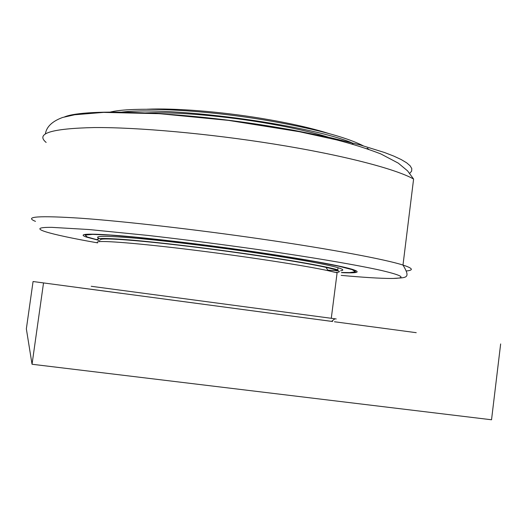 <?xml version="1.0" encoding="UTF-8"?>
<svg xmlns="http://www.w3.org/2000/svg" width="527" height="527" viewBox="0 0 527 527"><rect width="100%" height="100%" fill="white"/><g stroke="black" fill="none" stroke-linecap="round" stroke-linejoin="round"><path stroke-width="0.79" d="M331.569 321.358L33.063 281.53L331.555 321.371C333.393 321.615 333.387 321.615 331.555 321.371L334.902 318.776L91.237 286.286M108.075 291.556L78.978 287.676L108.075 291.556M368.202 326.266L334.461 321.76L368.202 326.266M416.225 332.682L367.444 326.167L416.225 332.682M120.966 293.289L79.755 287.788L120.966 293.289M268.283 312.939L242.795 309.54L268.283 312.939M33.063 281.53L26.35 328.868L32.042 364.256L491.533 419.775L500.65 343.947M32.042 364.256L43.524 282.959M334.797 318.855C336.713 319.079 336.746 319.052 334.902 318.776M97.159 242.479L97.396 241.985C100.328 240.266 138.832 243.303 192.875 249.989C246.84 256.649 304.889 265.621 328.281 270.713L337.102 272.834L331.285 318.249M335.692 272.452C342.787 272.123 339.533 270.423 325.923 267.347C302.109 262.038 241.544 252.703 187.553 246.214C133.463 239.699 98.457 237.44 100.499 239.969M98.233 240.193L86.118 236.992C77.192 233.751 88.18 233.303 119.082 235.648C150.155 238.184 200.695 244.1 247.611 250.799C298.374 258.026 339.085 265.344 351.805 269.185C361.476 272.228 357.991 273.375 341.351 272.637M338.4 270.825L327.899 270.167M85.46 234.937L84.445 234.482M356.16 270.733L355.06 270.904M109.609 112.251C131.263 106.368 200.431 109.326 264.897 120.07C312.939 128.285 345.712 136.862 363.208 145.801M367.141 148.746L367.214 148.179L368.735 149.293M340.594 270.759C344.263 270.364 343.413 269.356 338.038 267.729C326.707 264.277 289.969 257.683 244.396 251.201C203.448 245.365 159.391 240.174 131.493 237.842C103.595 235.641 92.917 235.885 99.458 238.586M99.504 240.714C92.35 238 102.693 237.756 130.531 239.983C158.396 242.354 202.809 247.598 244.1 253.474C289.672 259.936 326.424 266.464 337.767 269.844L338.038 267.729M121.026 112.225C167.764 105.881 306.767 124.234 351.74 142.718M145.32 112.923C172.928 111.75 219.192 115.393 261.385 122.343C288.407 126.816 310.719 131.757 328.314 137.165M123.344 112.251L124.642 111.895M146.967 109.234C174.259 107.976 219.93 111.52 261.59 118.41C288.822 122.943 311.18 127.962 328.657 133.476M349.5 141.901L350.271 142.349M352.168 144.069L352.227 143.607L353.281 144.391M97.653 242.881C48.899 234.284 23.201 227.117 51.837 227.354L89.109 229.541L148.357 235.47C183.659 239.508 220.141 244.192 257.802 249.521C312.445 257.354 358.439 265.252 381.667 270.522C403.807 275.779 406.949 278.427 391.1 278.467C380.151 278.434 363.525 277.406 341.206 275.377M406.337 270.977C413.958 270.232 412.845 268.263 402.99 265.061C385.323 259.363 330.739 249.06 261.346 239.034C195.445 229.476 124.056 221.333 81.099 218.25C38.754 215.503 23.544 216.544 35.474 221.366M409.769 173.35L411.646 171.117L411.798 168.6L410.144 165.821L406.62 162.79L401.172 159.543L393.788 156.097L384.473 152.494L360.244 144.978L329.276 137.376L292.953 130.116L273.368 126.757C181.775 111.546 85.71 108.094 64.61 116.882M46.145 142.435C35.276 133.496 51.257 128.535 94.083 127.554C137.448 127.238 208.593 133.568 273.921 144.042C342.471 154.964 396.179 169.042 413.596 179.061L402.99 265.061C411.429 279.053 405.757 277.433 393.498 278.434M97.699 239.904L87.179 236.972L85.17 235.055L92.647 234.377L109.919 235.114L136.348 237.328L208.692 245.615L285.219 256.563L316.246 261.794L338.96 266.254L352.095 269.626L355.448 271.754L349.645 272.597L341.944 272.492M325.923 267.347L328.281 270.713M45.394 133.865C46.508 126.73 52.265 121.263 62.667 117.449L74.676 114.767L103.608 112.383L159.45 113.694L228.408 120.373L299.329 131.697L336.476 139.872C352.523 144.009 367.299 148.693 380.797 153.917L398.28 163.133L407.582 170.873L413.596 179.061"/></g></svg>
